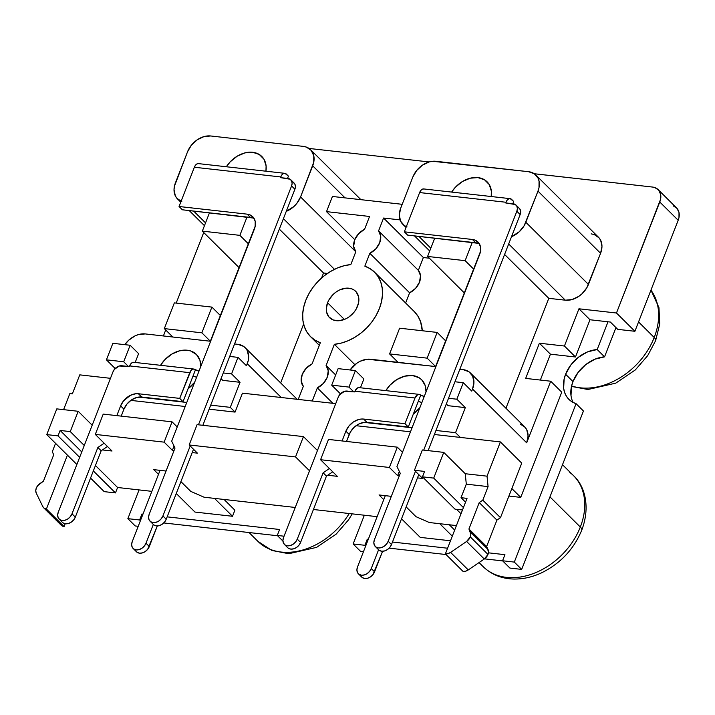 <?xml version="1.0" encoding="UTF-8"?>
<svg xmlns="http://www.w3.org/2000/svg" width="715" height="715" viewBox="0 0 715 715"><rect width="100%" height="100%" fill="white"/><g stroke="black" fill="none" stroke-linecap="round" stroke-linejoin="round"><path stroke-width="1.07" d="M303.339 386.332A15.453 11.449 134.8 0 1 302.204 374.49L301.194 381.006L303.339 386.332L298.235 399.417L303.339 386.332M355.811 251.743A15.453 11.449 134.8 0 1 354.685 239.9L353.666 246.416L355.811 251.743L350.806 264.577L343.987 265.774L337.114 268.116L330.41 271.539L324.065 275.927L318.273 281.165L313.197 287.099L308.996 293.543L305.788 300.309A45.429 33.65 134.8 0 1 350.806 264.577L355.811 251.743M357.598 306.127A18.545 13.737 134.8 0 1 344.55 319.382A18.545 13.737 134.8 0 1 329.517 317.603A18.545 13.737 134.8 0 1 327.568 302.758L344.38 319.444L327.568 302.758L329.088 299.621L333.61 294.017L336.443 291.765L339.509 289.995L345.863 288.181L351.726 288.833L354.184 290.076L356.195 291.872L358.59 296.823L358.546 302.928L356.079 309.264L354.032 312.223L348.723 317.12L345.658 318.89L339.303 320.704L333.44 320.043L328.971 317.013L326.576 312.062L326.281 309.103L327.568 302.758A18.545 13.737 134.8 0 1 340.617 289.504A18.545 13.737 134.8 0 1 355.641 291.282A18.545 13.737 134.8 0 1 357.598 306.127M466.6 541.47L484.278 559.023A7.722 5.72 -45.2 0 0 487.979 554.438L470.3 536.894A7.722 5.72 134.8 0 1 466.6 541.47L450.584 552.391L447.983 553.625L445.382 553.875L467.029 498.364L461.023 497.694L466.296 484.153L465.259 473.732L443.747 452.381L433.719 478.103L463.427 507.596L433.719 478.103L422.458 476.834L455.008 509.151L462.498 509.992L455.008 509.151L422.458 476.834L424.567 471.417L414.432 470.282L424.567 471.417L422.458 476.834L433.719 478.103L443.747 452.381L465.259 473.732L487.031 476.172L488.077 486.602L466.296 484.153L465.259 473.732L487.031 476.172L488.077 486.602L482.795 500.143L479.238 502.565L468.933 529.002L470.827 534.248L470.3 536.894L466.6 541.47L484.278 559.023L468.262 569.935L450.584 552.391L466.6 541.47M650.936 290.165A64.118 47.503 134.8 0 1 654.216 337.489A11.592 3.941 21.3 0 1 655.619 340.662A11.592 3.941 -158.7 0 0 654.216 337.489A64.118 47.503 -45.2 0 0 650.936 290.165M569.819 472.454A64.118 47.503 134.8 0 1 580.321 527.026A11.592 3.941 21.3 0 1 581.724 530.199A11.592 3.941 -158.7 0 0 580.321 527.026A64.118 47.503 -45.2 0 0 573.555 475.681C584.7 485.825 590.688 506.685 581.733 530.181C573.85 549.183 560.569 563.357 541.863 572.679C532.666 577.023 523.389 579.141 514.049 579.043C501.787 578.793 491.509 574.672 483.206 566.691A64.118 47.503 -45.2 0 0 535.186 572.84A64.118 47.503 -45.2 0 0 580.321 527.026L549.96 496.88L580.321 527.026A64.118 47.503 134.8 0 1 486.942 569.918M194.65 382.275A25.186 18.662 134.8 0 1 188.072 388.737L194.65 382.275M419.911 407.595A25.186 18.662 134.8 0 1 413.342 414.056L419.911 407.595M638.549 321.929L654.216 337.489L638.549 321.929M520.323 424.084L525.159 427.373L526.776 429.84L528.072 435.944L526.687 442.817L550.702 381.22L525.668 378.405L539.396 343.209L564.43 346.024L578.944 308.791L589.991 319.757L608.009 321.786L597.186 349.537L587.614 351.86L578.453 357.241L570.811 365.016L565.601 374.249L564.126 379.075L563.652 388.388L564.662 392.598L566.477 396.342L569.042 399.497L572.277 401.973L576.076 403.689L583.44 411L521.682 569.399L583.44 411L576.076 403.689A31.371 23.238 134.8 0 1 568.908 399.372A31.371 23.238 134.8 0 1 565.601 374.249A31.371 23.238 134.8 0 1 597.186 349.537L604.559 356.848A31.371 23.238 -45.2 0 0 572.965 381.56L565.601 374.249L572.965 381.56L571.491 386.386L571.017 395.699M320.338 342.726A45.429 33.65 134.8 0 1 310.578 336.685A45.429 33.65 134.8 0 1 305.788 300.309L303.669 307.2L302.704 314.001L302.928 320.526L304.322 326.576L306.851 331.966L310.435 336.542L314.984 340.161L320.338 342.726L312.089 363.899L306.145 368.305L302.204 374.49A15.453 11.449 134.8 0 1 312.089 363.899L320.338 342.726M60.14 430.457L70.276 431.601L84.272 445.499L70.276 431.601L60.14 430.457L58.022 435.873L46.761 434.604L56.789 408.882L78.194 411.286L92.19 425.193L78.194 411.286L70.276 431.601L78.194 411.286L56.789 408.882L46.761 434.604L58.022 435.873L60.14 430.457L81.769 451.934L60.14 430.457M102.424 449.932L112.023 451.013L95.301 434.407L164.137 442.147L172.387 450.334L174.049 450.522L172.387 450.334L174.049 446.062L172.387 450.334L164.137 442.147L95.301 434.407L103.219 414.101L172.056 421.841L177.222 426.971L172.056 421.841L164.137 442.147L172.056 421.841L103.219 414.101L95.301 434.407L112.023 451.013L102.424 449.932M192.219 452.568L197.412 453.149L189.162 444.962L295.536 456.921L309.541 470.819L295.536 456.921L189.162 444.962L197.081 424.656L303.455 436.606L317.46 450.504L303.455 436.606L295.536 456.921L303.455 436.606L197.081 424.656L189.162 444.962L197.412 453.149L192.219 452.568M327.685 475.252L337.292 476.324L320.57 459.727L389.398 467.467L397.647 475.654L399.319 475.841L397.647 475.654L399.319 471.382L397.647 475.654L389.398 467.467L320.57 459.727L328.489 439.421L397.317 447.161L402.491 452.291L397.317 447.161L389.398 467.467L397.317 447.161L328.489 439.421L320.57 459.727L337.292 476.324L327.685 475.252M417.489 477.888L422.681 478.469L414.432 470.282L422.351 449.967L443.747 452.381L422.351 449.967L414.432 470.282L422.681 478.469L417.489 477.888M456.536 509.321L461.023 513.772L456.536 509.321M456.42 525.579L429.331 522.531L416.014 516.686L406.165 506.917L416.014 516.686L429.331 522.531L456.42 525.579M391.32 496.344L379.03 494.959L383.758 499.651L379.03 494.959L391.32 496.344M377.118 516.659L313.42 509.5L377.118 516.659M295.25 507.462L204.061 497.211L190.744 491.375L180.904 481.597L190.744 491.375L204.061 497.211L295.25 507.462M166.059 471.024L153.761 469.639L158.489 474.331L153.761 469.639L166.059 471.024M151.857 491.348L117.591 487.496L95.435 465.501L117.591 487.496L115.472 492.912L104.211 491.643L90.537 478.067L104.211 491.643L115.472 492.912L93.325 470.917L115.472 492.912L117.591 487.496L151.857 491.348M327.416 273.452L323.529 273.014L321.571 278.019L323.529 273.014L279.333 229.14L323.529 273.014L327.416 273.452M303.598 324.118L280.673 382.927L303.598 324.118M591.171 233.85L594.219 234.547L599.054 237.836L600.672 240.303L601.967 246.407L600.582 253.28L586.792 287.814L581.885 293.892L578.828 296.332L572.063 299.549L565.315 300.193L548.789 298.334L505.943 408.247L548.789 298.334L504.593 254.46L548.789 298.334L565.315 300.193A20.083 14.881 -45.2 0 0 588.445 284.418L525.838 222.267A20.083 14.881 134.8 0 1 511.52 236.692L519.278 231.74L524.184 225.663L537.975 191.128L600.582 253.28L588.445 284.418L525.838 222.267L537.975 191.128L600.582 253.28A20.083 14.881 -45.2 0 0 598.464 237.201L535.857 175.05A20.083 14.881 134.8 0 1 537.975 191.128L539.003 187.661L539.047 181.047L538.064 178.151L534.275 173.736L652.536 187.053L534.302 173.763L528.564 171.698A20.083 14.881 134.8 0 1 535.857 175.05M470.425 372.989L524.569 426.739A20.083 14.881 -45.2 0 1 526.687 442.817L472.544 389.076L473.938 382.203L472.633 376.099L468.843 371.684L463.141 369.646A20.083 14.881 134.8 0 1 470.425 372.989A20.083 14.881 134.8 0 1 472.544 389.076L471.757 391.105L472.544 389.076L526.687 442.817L550.702 381.22L561.749 392.186L550.702 381.22L525.668 378.405L539.396 343.209L550.443 354.175L540.352 380.058L550.443 354.175L575.477 356.991L564.43 346.024L539.396 343.209L550.443 354.175L575.477 356.991L589.991 319.757L578.944 308.791L564.43 346.024L575.477 356.991L589.991 319.757L610.387 322.054L617.751 329.365L634.902 331.286L616.482 313.009L578.944 308.791L616.482 313.009L660.562 199.324L660.589 194.239L658.595 190.11L654.869 187.58L652.536 187.053A15.453 11.449 134.8 0 1 658.14 189.618A15.453 11.449 134.8 0 1 659.766 201.996L616.482 313.009L634.902 331.286L678.186 220.274L659.766 201.996L678.186 220.274L678.973 217.61L679.009 212.516L677.007 208.396L673.289 205.866M429.17 161.947L309.032 148.443L429.17 161.947M203.721 232.509L176.203 303.089L203.721 232.509M165.719 329.981L163.386 335.961L165.719 329.981M412.823 177.061L400.686 208.199L412.823 177.061A20.083 14.881 134.8 0 1 435.962 161.295L528.564 171.698L432.655 161.277L429.206 161.93L422.44 165.156L416.693 170.465L412.823 177.061M429.366 258.204L423.36 257.525L418.355 270.368L420.5 275.686L419.482 282.202L415.549 288.386L409.606 292.801L405.62 303.017L409.606 292.801A15.453 11.449 -45.2 0 0 418.355 270.368L423.36 257.525L429.366 258.204M414.503 311.829L418.087 316.405L420.617 321.795L422.261 330.741A45.429 33.65 -45.2 0 0 414.36 311.686L374.589 272.201A45.429 33.65 134.8 0 1 376.233 315.235A45.429 33.65 134.8 0 1 334.352 344.308L354.908 364.704L334.352 344.308L341.18 343.111L348.044 340.769L354.756 337.346L361.093 332.958L366.893 327.72L371.961 321.786L376.17 315.342L379.379 308.576L381.488 301.685L382.454 294.884L382.239 288.36L380.845 282.309L378.315 276.919L374.723 272.344L370.182 268.724L364.829 266.159A45.429 33.65 134.8 0 1 374.589 272.201M214.473 498.382L232.509 516.284L194.963 512.065L176.256 493.493L194.963 512.065L232.509 516.284L234.886 510.188L224.072 499.463L234.886 510.188L232.509 516.284L214.473 498.382M439.743 523.702L452.291 536.161L439.743 523.702M450.495 540.781L420.232 537.385L401.526 518.813L420.232 537.385L450.495 540.781M465.545 502.18L461.023 497.694L467.029 498.364L445.382 553.875L463.061 571.428A7.722 5.72 -45.2 0 0 468.262 569.935L450.584 552.391A7.722 5.72 134.8 0 1 445.382 553.875L463.061 571.428L465.662 571.178L468.262 569.935L484.278 559.023L487.979 554.438A7.722 5.72 -45.2 0 0 488.005 549.451L470.327 531.897L468.933 529.002L479.238 502.565L482.795 500.143L500.473 517.687L521.744 463.132L500.384 441.924L487.031 476.172L500.384 441.924L460.335 437.419L455.553 432.673L435.971 430.466L455.553 432.673L465.313 407.622L448.046 405.682L446.312 403.957L448.046 405.682L465.313 407.622L455.553 432.673L460.335 437.419L500.384 441.924L521.744 463.132L500.473 517.687L496.916 520.118L479.238 502.565L496.916 520.118L486.611 546.555L468.933 529.002L486.611 546.555L488.005 549.451L470.327 531.897A7.722 5.72 134.8 0 1 470.3 536.894L487.979 554.438L488.506 551.792L486.611 546.555L496.916 520.118L500.473 517.687L482.795 500.143L488.077 486.602L466.296 484.153L461.023 497.694L465.545 502.18M130.8 400.382L185.203 406.495L130.8 400.382M209.129 409.186L235.074 412.099L230.284 407.353L210.702 405.146L230.284 407.353L235.074 412.099L242.465 393.152L335.737 403.635L242.465 393.152L235.074 412.099L209.129 409.186M186.776 402.465L138.799 397.066L186.776 402.465M356.07 425.702L410.473 431.815L356.07 425.702M434.398 434.506L460.335 437.419L434.398 434.506M412.046 427.776L364.06 422.386L412.046 427.776M520.735 497.381L511.833 488.551L520.735 497.381L561.749 392.186L520.735 497.381L508.91 496.049L520.735 497.381M277.59 535.75L163.753 522.951L277.59 535.75M138.227 526.303L135.224 525.963L127.86 518.652L139.067 489.909L127.86 518.652L135.224 525.963L138.227 526.303M658.14 189.618L676.551 207.904A15.453 11.449 -45.2 0 1 678.186 220.274L634.902 331.286L617.751 329.365L610.387 322.054L608.009 321.786L597.186 349.537L604.559 356.848L615.964 327.586L604.559 356.848L594.978 359.171L585.817 364.552L578.176 372.327L572.965 381.56A31.371 23.238 -45.2 0 0 573.153 402.465M521.682 569.399L509.92 568.076L502.556 560.766L504.933 554.679L488.425 552.82L504.933 554.679L502.556 560.766L509.92 568.076L521.682 569.399L514.317 562.088L502.556 560.766L514.317 562.088L521.682 569.399M502.699 560.909L484.502 558.862L502.699 560.909M446.062 554.545L389.139 548.146L446.062 554.545M363.488 551.623L360.494 551.283L353.13 543.972L360.494 551.283L363.488 551.623M340.17 393.554L339.768 394.573L340.17 393.554L331.697 385.153L338.141 368.636L355.409 370.576L348.965 387.092L331.697 385.153L338.141 368.636L355.409 370.576L363.881 378.986L360.449 387.78L363.881 378.986L355.409 370.576L348.965 387.092L353.719 391.802L348.965 387.092L331.697 385.153L340.17 393.554M463.141 369.646L459.834 369.28L463.141 369.646M480.48 251.457L435.605 366.554L367.224 359.216L360.333 361.191L357.017 363.104L350.091 369.977A20.083 14.881 134.8 0 1 370.531 359.243L398.067 362.335L389.595 353.925L399.622 328.203L437.169 332.421L427.141 358.144L389.595 353.925L398.067 362.335L435.605 366.554L427.141 358.144L435.605 366.554L473.616 269.072L465.143 260.671L473.616 269.072L480.48 251.457M446.446 404.091L445.713 405.494L446.446 404.091M385.832 390.631L390.068 385.081L397.004 379.459L404.815 376.144L412.51 375.545L419.115 377.743L421.734 379.826L425.202 385.6L426.033 391.909A25.186 18.662 134.8 0 0 421.644 379.737A25.186 18.662 134.8 0 0 385.832 390.631M72.376 393.822L79.767 374.866L110.468 378.315L79.767 374.866L72.376 393.822L69.873 393.536L72.376 393.822M456.849 399.211L448.519 398.282L456.849 399.211L465.313 407.622L456.849 399.211L463.284 382.695L456.849 399.211M454.963 381.765L463.284 382.695L454.963 381.765M112.872 343.316L130.139 345.256L123.704 361.772L106.428 359.833L112.872 343.316L106.428 359.833L123.704 361.772L128.45 366.482L123.704 361.772L130.139 345.256L138.612 353.666L135.18 362.46L138.612 353.666L130.139 345.256L112.872 343.316M174.353 302.883L211.899 307.101L201.871 332.824L164.325 328.605L174.353 302.883L164.325 328.605L172.798 337.015L164.325 328.605L201.871 332.824L211.899 307.101L174.353 302.883M202.327 231.133L209.459 212.838L202.327 231.133L239.051 267.589L202.327 231.133L239.874 235.351L202.327 231.133M181.789 201.612L176.945 198.332L175.336 195.865L174.031 189.761L174.397 186.347L187.562 151.741L191.423 145.145L197.179 139.836L203.945 136.61L210.693 135.975L303.303 146.378L306.342 147.076L311.186 150.365L313.778 155.727L313.733 162.341L300.568 196.947L296.707 203.543L294.017 206.421L286.259 211.372A20.083 14.881 134.8 0 0 300.568 196.947L312.705 165.809L345.014 197.876L312.705 165.809A20.083 14.881 134.8 0 0 310.587 149.73A20.083 14.881 134.8 0 0 303.303 146.378L210.693 135.975A20.083 14.881 134.8 0 0 187.562 151.741L175.416 182.879A20.083 14.881 134.8 0 0 177.535 198.967L180.752 202.148M247.006 217.056L239.874 235.351L248.346 243.761L239.874 235.351L247.006 217.056M287.546 178.419L288.431 176.149L287.546 178.419M265.944 171.207L266.096 165.853L263.942 159.204L259.268 154.485L252.672 152.277L244.977 152.876L237.166 156.192L230.23 161.813L226.369 166.756A25.186 18.662 134.8 0 1 261.806 156.469A25.186 18.662 134.8 0 1 265.944 171.207M231.58 373.891L223.259 372.962L231.58 373.891L240.052 382.302L230.284 407.353L240.052 382.302L222.776 380.362L221.042 378.637L222.776 380.362L240.052 382.302L231.58 373.891L238.015 357.375L231.58 373.891M229.694 356.445L238.015 357.375L229.694 356.445M220.372 315.512L248.346 243.761L220.372 315.512L211.899 307.101L220.372 315.512L210.344 341.234L201.871 332.824L210.344 341.234L145.261 333.923L210.344 341.234L220.372 315.512M124.83 344.657A20.083 14.881 134.8 0 1 145.261 333.923L138.513 334.557L135.072 335.871L128.691 340.224L124.83 344.657M247.283 363.756L281.281 397.513L247.283 363.756L246.487 365.785L238.015 357.375L246.487 365.785L248.311 360.288L248.668 356.883L247.372 350.779L245.754 348.312L243.574 346.364L237.872 344.326A20.083 14.881 134.8 0 1 245.165 347.678A20.083 14.881 134.8 0 1 247.283 363.756M234.565 343.96L237.872 344.326L234.565 343.96M114.901 368.243L106.428 359.833L114.901 368.243L114.507 369.253L115.392 368.296L114.901 368.243M471.757 391.105L463.284 382.695L471.757 391.105M364.337 515.229L353.13 543.972L364.891 545.295L365.66 546.054L364.891 545.295L367.269 539.199L368.037 539.968L367.269 539.199L368.288 539.316L367.269 539.199L364.891 545.295L353.13 543.972L364.337 515.229M392.472 542.033L447.59 548.226L392.472 542.033M576.076 403.689L514.317 562.088L576.076 403.689M284.043 536.205L277.286 535.446L279.61 529.493L167.158 516.856L279.61 529.493L277.286 535.446L282.934 541.049L277.286 535.446L284.043 536.205M142.973 514.139L141.945 514.022L139.622 519.975L127.86 518.652L139.622 519.975L140.39 520.735L139.622 519.975L141.945 514.022L142.714 514.782L141.945 514.022L142.973 514.139M508.687 243.976L565.315 300.193L508.687 243.976M406.334 226.655A20.083 14.881 134.8 0 1 402.804 224.287A20.083 14.881 134.8 0 1 400.686 208.199L399.301 215.072L400.597 221.185L404.386 225.591L407.05 226.932M430.814 248.194L418.901 236.379L430.814 248.194M434.729 238.158L427.597 256.444L464.321 292.909L427.597 256.444L465.143 260.671L427.597 256.444L434.729 238.158M445.633 340.832L437.169 332.421L399.622 328.203L389.595 353.925L427.141 358.144L437.169 332.421L445.633 340.832M472.275 242.376L465.143 260.671L472.275 242.376M512.807 203.739L513.692 201.469L512.807 203.739M491.214 196.527L491.366 191.164L489.212 184.524L484.538 179.805L477.933 177.597L470.238 178.196L462.426 181.512L455.491 187.133L451.639 192.076A25.186 18.662 134.8 0 1 487.076 181.789A25.186 18.662 134.8 0 1 491.214 196.527M283.417 218.656L334.459 269.332L283.417 218.656M355.802 251.778L300.568 196.947L355.802 251.778M332.43 196.464L326.514 211.631L354.774 239.677L326.514 211.631L369.566 216.466L364.561 229.309L358.617 233.716L354.685 239.9A15.453 11.449 134.8 0 1 364.561 229.309L369.566 216.466L326.514 211.631L332.43 196.464L402.205 204.311L332.43 196.464M181.065 201.335A20.083 14.881 134.8 0 1 177.535 198.967M205.545 222.883L193.64 211.059L205.545 222.883M255.21 226.137L248.346 243.761L255.21 226.137M221.176 378.771L220.443 380.174L221.176 378.771M200.763 366.598A25.186 18.662 134.8 0 0 196.384 354.417L196.384 354.417A25.186 18.662 134.8 0 0 160.562 365.311L164.799 359.761L171.734 354.139L179.545 350.824L187.241 350.225L190.735 350.985L196.464 354.506L199.932 360.28L200.763 366.589M63.59 409.65L69.873 393.536L63.59 409.65M571.598 385.939A64.118 47.503 -45.2 0 0 654.216 337.489A64.118 47.503 134.8 0 1 579.99 387.789M249.043 532.541L257.936 541.371A64.118 47.503 -45.2 0 0 349.206 513.522A64.118 47.503 134.8 0 1 261.672 544.598M67.433 455.124L46.412 509.035L44.223 508.249L42.766 506.551L36.251 493.1L35.75 490.749L36.286 488.113L37.77 485.574L43.427 481.177L53.732 454.74L52.284 451.755L55.564 443.345L52.284 451.755L53.732 454.74L43.427 481.177L39.986 483.528A7.722 5.72 134.8 0 0 36.251 493.1L42.766 506.551A7.722 5.72 134.8 0 0 43.615 507.748A7.722 5.72 134.8 0 0 46.412 509.035L64.091 526.58L65.199 523.738L64.091 526.58L46.412 509.035L67.433 455.124M76.862 464.491L46.761 434.604L76.862 464.491M511.672 199.458L513.692 201.469L510.224 198.663L508.633 198.922L507.141 200.182L505.979 202.265A6.953 4.031 -83.6 0 1 510.072 198.645A6.953 4.031 -83.6 0 1 511.672 199.458M479.434 243.922A15.453 11.449 -45.2 0 0 475.716 242.76L407.63 235.11L404.324 231.821L419.625 192.558L420.786 190.476L422.279 189.216L423.87 188.957M286.402 174.138L288.431 176.149L284.954 173.343L283.363 173.602L281.871 174.862L280.709 176.945A6.953 4.031 -83.6 0 1 284.802 173.325A6.953 4.031 -83.6 0 1 286.402 174.138M254.165 218.602A15.453 11.449 -45.2 0 0 250.447 217.44L182.37 209.79L179.054 206.501L194.364 167.239L195.526 165.156L197.009 163.896L198.6 163.637M419.097 394.367L359.028 387.619A6.953 4.031 96.4 0 0 354.935 391.239L354.676 391.909L354.935 391.239L415.004 397.987A6.953 4.031 -83.6 0 1 419.097 394.367A6.953 4.031 -83.6 0 1 420.697 395.189L408.292 426.998L404.976 423.709L415.004 397.987L404.976 423.709L363.676 419.07A15.453 11.449 134.8 0 0 345.89 431.199L349.197 434.488L345.89 431.199L342.083 440.949L345.89 431.199L348.857 426.122L353.281 422.038L358.492 419.562L361.138 419.053L363.676 419.07L366.992 422.359L408.292 426.998L404.976 423.709L363.676 419.07L366.992 422.359A15.453 11.449 -45.2 0 0 349.197 434.488L346.489 441.45L350.475 431.878L354.247 427.204L359.153 423.861L364.453 422.342L408.292 426.998L418.32 401.276L421.877 402.563A7.722 2.628 21.3 0 1 418.32 401.276L420.697 395.189A7.722 2.628 -158.7 0 0 424.254 396.468L419.249 394.394L417.658 394.644L415.004 397.987L354.935 391.239L357.589 387.888L359.18 387.637M196.607 377.243A7.722 2.628 21.3 0 1 193.059 375.956L195.427 369.87A7.722 2.628 -158.7 0 0 198.984 371.148L193.98 369.074L192.389 369.324L190.905 370.584L179.715 398.389L138.415 393.751L141.731 397.04L183.022 401.678L193.059 375.956L196.607 377.243M63.117 522.924L65.53 523.791L68.39 523.514L71.25 522.156L73.681 519.903L75.316 517.115L72.001 513.826A8.5 6.292 134.8 0 1 66.021 519.894A8.5 6.292 134.8 0 1 59.13 519.081A8.5 6.292 134.8 0 1 58.237 512.28L112.997 371.818A7.722 5.72 134.8 0 1 121.899 365.749L129.406 366.589L130.827 363.837L132.32 362.577L133.911 362.317M518.732 207.859L520.189 209.558L520.69 211.899L520.154 214.545L516.847 211.256L423.709 450.128L516.847 211.256L517.374 208.61L516.874 206.26L515.417 204.57L505.72 202.944L513.227 203.784A7.722 5.72 134.8 0 1 516.024 205.071A7.722 5.72 134.8 0 1 516.847 211.256L520.154 214.545A7.722 5.72 -45.2 0 0 519.34 208.36L516.024 205.071M520.154 214.545L428.115 450.62L520.154 214.545M375.312 546.51L378.628 549.799A8.5 6.292 -45.2 0 0 385.51 550.622A8.5 6.292 -45.2 0 0 391.498 544.544L418.767 474.59L391.498 544.544L388.182 541.255L415.46 471.301L388.182 541.255A8.5 6.292 134.8 0 1 382.203 547.324A8.5 6.292 134.8 0 1 375.312 546.51A8.5 6.292 134.8 0 1 374.419 539.709L400.275 473.366L374.419 539.709L373.829 542.614L374.374 545.196L375.983 547.064L378.396 547.931L381.247 547.654L384.116 546.296L386.547 544.044L388.182 541.255L391.498 544.544L389.863 547.332L387.423 549.585L384.563 550.943L381.712 551.22L379.299 550.353M400.275 473.366L396.95 466.493L479.64 254.415L396.95 466.493L400.275 473.366M472.4 239.471A15.453 11.449 134.8 0 1 478.004 242.045A15.453 11.449 134.8 0 1 479.64 254.415L480.426 251.752L480.462 246.657L478.46 242.537L474.742 240.008L472.4 239.471L475.716 242.76L472.4 239.471L404.324 231.821L472.4 239.471M478.058 243.297L407.63 235.11L404.324 231.821L419.625 192.558L505.979 202.265L419.625 192.558A6.953 4.031 96.4 0 1 423.718 188.939L510.072 198.645M293.463 182.54L294.92 184.238L295.42 186.579L294.893 189.225L291.577 185.936L198.448 424.808L291.577 185.936L292.113 183.29L291.613 180.949L290.147 179.251L280.45 177.624L287.957 178.464A7.722 5.72 134.8 0 1 290.764 179.751A7.722 5.72 134.8 0 1 291.577 185.936L294.893 189.225A7.722 5.72 -45.2 0 0 294.08 183.04L290.764 179.751M294.893 189.225L202.846 425.3L294.893 189.225M150.043 521.19L153.359 524.488A8.5 6.292 -45.2 0 0 160.249 525.302A8.5 6.292 -45.2 0 0 166.229 519.224L193.506 449.27L166.229 519.224L162.913 515.935L190.19 445.981L162.913 515.935A8.5 6.292 134.8 0 1 156.934 522.013A8.5 6.292 134.8 0 1 150.043 521.19A8.5 6.292 134.8 0 1 149.149 514.389L175.014 448.055L149.149 514.389L148.559 517.294L149.113 519.885L150.713 521.744L153.126 522.611L155.986 522.334L158.846 520.976L161.277 518.724L162.913 515.935L166.229 519.224L164.593 522.022L162.162 524.265L159.302 525.632L156.442 525.9L154.029 525.033M175.014 448.055L171.68 441.173L254.37 229.095L171.68 441.173L175.014 448.055M247.131 214.151A15.453 11.449 134.8 0 1 252.744 216.725A15.453 11.449 134.8 0 1 254.37 229.095L255.157 226.432L255.192 221.337L253.199 217.217L249.472 214.688L247.131 214.151L250.447 217.44L247.131 214.151L179.054 206.501L247.131 214.151M252.788 217.977L182.37 209.79L179.054 206.501L194.364 167.239L280.709 176.945L194.364 167.239A6.953 4.031 96.4 0 1 198.448 163.619L284.802 173.325M288.386 548.244L290.799 549.102L293.651 548.834L296.519 547.476L298.95 545.223L300.586 542.435L326.451 476.092L332.734 471.811L326.451 476.092L323.135 472.803L329.418 468.522L323.135 472.803L326.451 476.092L300.586 542.435L297.27 539.146L323.135 472.803L297.27 539.146L300.586 542.435A8.5 6.292 -45.2 0 1 294.607 548.503A8.5 6.292 -45.2 0 1 287.716 547.69L284.4 544.401A8.5 6.292 134.8 0 1 283.506 537.6L282.917 540.504L283.471 543.087L285.07 544.955L287.484 545.813L290.335 545.545L293.204 544.178L295.635 541.934L297.27 539.146A8.5 6.292 134.8 0 1 291.291 545.214A8.5 6.292 134.8 0 1 284.4 544.401M354.676 391.909L344.567 391.311L339.75 394.6L338.267 397.138L283.506 537.6L338.267 397.138A7.722 5.72 134.8 0 1 347.159 391.069L354.676 391.909M59.13 519.081L62.446 522.37A8.5 6.292 -45.2 0 0 69.337 523.183A8.5 6.292 -45.2 0 0 75.316 517.115L101.181 450.772L107.473 446.491L101.181 450.772L97.866 447.483L104.158 443.202L97.866 447.483L101.181 450.772L75.316 517.115L72.001 513.826L97.866 447.483L72.001 513.826L70.365 516.614L67.934 518.867L65.074 520.225L62.214 520.493L59.801 519.635L58.201 517.767L57.647 515.184L58.237 512.28L112.997 371.818L114.489 369.28L119.298 366L129.406 366.589L129.665 365.919L189.743 372.667L129.665 365.919A6.953 4.031 96.4 0 1 133.759 362.299L193.828 369.047A6.953 4.031 -83.6 0 1 195.427 369.87L183.022 401.678L179.715 398.389L183.022 401.678L141.731 397.04A15.453 11.449 -45.2 0 0 123.936 409.168L126.904 404.1L131.328 400.007L136.538 397.531L141.731 397.04L138.415 393.751L179.715 398.389L189.743 372.667A6.953 4.031 -83.6 0 1 193.828 369.047M121.219 416.13L123.936 409.168L120.621 405.879A15.453 11.449 134.8 0 1 138.415 393.751L135.868 393.733L130.568 395.252L123.588 400.811L120.621 405.879L123.936 409.168L121.219 416.13M116.822 415.63L120.621 405.879L116.822 415.63M454.669 530.065L449.342 524.783L454.669 530.065M360.78 575.772L362.38 577.631L364.793 578.498L367.653 578.229L370.513 576.862L372.944 574.619L382.596 551.256L374.58 571.821L371.264 568.532A8.5 6.292 134.8 0 1 365.285 574.61A8.5 6.292 134.8 0 1 358.394 573.788A8.5 6.292 134.8 0 1 357.5 566.986L356.91 569.891L357.464 572.474L359.064 574.342L361.477 575.209L364.337 574.932L367.197 573.573L369.628 571.321L371.264 568.532L378.584 549.764L371.264 568.532L374.58 571.821A8.5 6.292 -45.2 0 1 368.6 577.899A8.5 6.292 -45.2 0 1 361.71 577.085L358.394 573.788M385.305 495.665L357.5 566.986L385.305 495.665M135.51 550.452L137.119 552.311L139.532 553.178L142.383 552.909L145.243 551.542L147.683 549.299L157.336 525.936L149.319 546.501L146.003 543.212L153.314 524.444L146.003 543.212A8.5 6.292 134.8 0 1 140.015 549.29A8.5 6.292 134.8 0 1 133.133 548.468A8.5 6.292 134.8 0 1 132.23 541.666L131.649 544.58L132.195 547.163L133.803 549.022L136.216 549.889L139.067 549.621L141.928 548.253L144.367 546.001L146.003 543.212L149.319 546.501A8.5 6.292 -45.2 0 1 143.331 552.579A8.5 6.292 -45.2 0 1 136.449 551.766L133.133 548.468M160.044 470.345L132.23 541.666L160.044 470.345M312.249 400.99L317.353 387.905L323.296 383.49L327.238 377.306L328.248 370.79L326.103 365.472L334.352 344.308L326.103 365.472L335.666 374.964L326.103 365.472A15.453 11.449 134.8 0 1 317.353 387.905L332.877 403.314L317.353 387.905L312.249 400.99M364.829 266.159L369.834 253.316L375.768 248.9L379.71 242.716L380.729 236.2L378.575 230.882L383.58 218.039L400.069 219.898L383.58 218.039L423.36 257.525L383.58 218.039L378.575 230.882L418.355 270.368L378.575 230.882A15.453 11.449 134.8 0 1 369.834 253.316L409.606 292.801L369.834 253.316L364.829 266.159M43.615 507.748L61.284 525.293A7.722 5.72 -45.2 0 0 64.091 526.58L61.901 525.793L60.444 524.104M79.651 457.341L58.022 435.873L79.651 457.341M650.954 290.102L658.962 307.629L659.748 323.94L655.628 340.644L647.683 355.65L635.278 369.959L615.767 383.142L587.945 389.505L571.491 386.404M562.499 464.705L573.555 475.681M319.319 345.354L310.578 336.685M297.163 399.301L245.2 347.713M402.804 224.287L406.013 227.468M414.486 235.879L429.724 251.001M310.632 149.766L360.896 199.664M189.216 210.559L204.454 225.69M479.059 562.58L483.206 566.691M352.218 513.862L348.518 519.876L336.113 534.177L316.602 547.359L288.78 553.723L271.879 550.452L257.936 541.371"/></g></svg>
